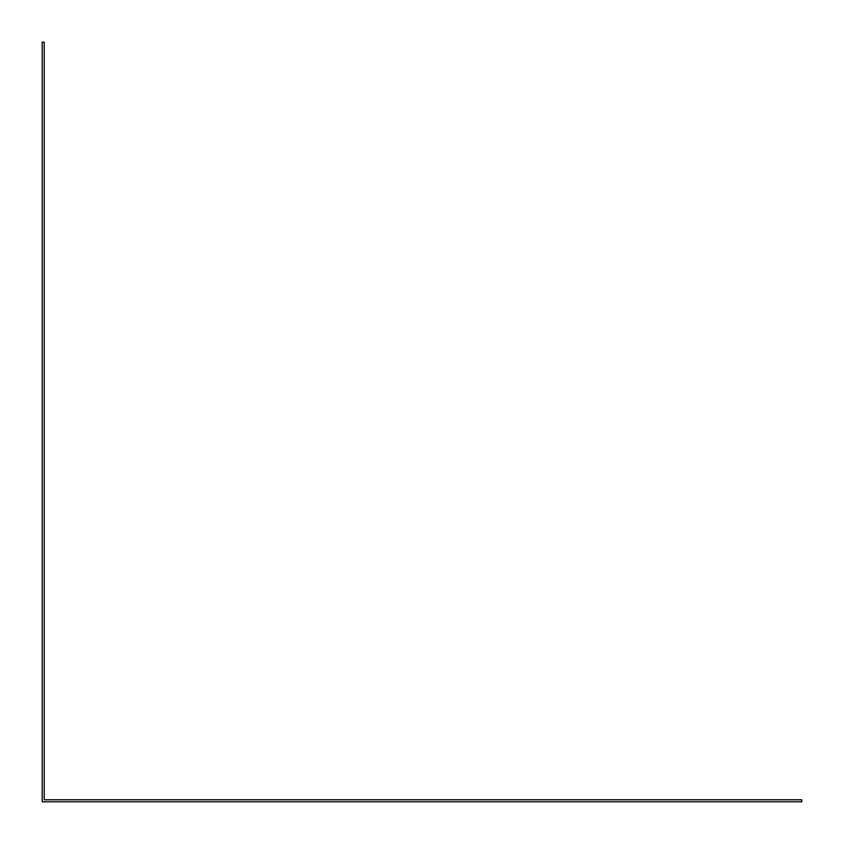 <?xml version="1.0" encoding="UTF-8"?>
<svg xmlns="http://www.w3.org/2000/svg" width="844" height="844" viewBox="0 0 844 844"><rect width="100%" height="100%" fill="white"/><g stroke="black" fill="none" stroke-linecap="round" stroke-linejoin="round"><path stroke-width="0.63" stroke-dasharray="4.22 3.17" d="M801.8 801.8L42.2 801.8L42.2 42.2L44.215 42.2L42.2 42.2L42.2 801.8L801.8 801.8L801.8 799.785L44.215 799.785L44.215 42.2L44.215 799.785L801.8 799.785L801.8 801.8"/><path stroke-width="1.27" d="M42.2 801.8L801.8 801.8L42.2 801.8L42.2 42.2L44.215 42.2L44.215 799.785L801.8 799.785L801.8 801.8L801.8 799.785L44.215 799.785L44.215 42.2L42.2 42.2L42.2 801.8"/></g></svg>
